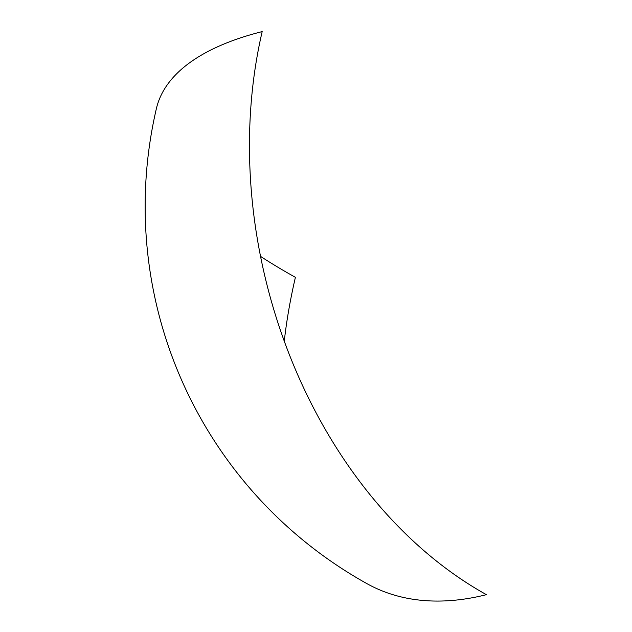 <?xml version="1.0" encoding="UTF-8"?>
<svg xmlns="http://www.w3.org/2000/svg" width="632" height="632" viewBox="0 0 632 632"><rect width="100%" height="100%" fill="white"/><g stroke="black" fill="none" stroke-linecap="round" stroke-linejoin="round"><path stroke-width="0.95" d="M260.558 256.394A431.624 165.639 -166.9 0 0 295.405 277.322A431.624 238.232 -60.9 0 0 284.274 341.13M367.081 583.723A431.624 238.232 -60.9 0 0 486.435 594.665A431.624 319.547 -104.1 0 1 262.177 31.6A431.624 165.639 -166.9 0 0 156.381 108.625A431.624 431.624 0 0 0 367.081 583.723"/></g></svg>
